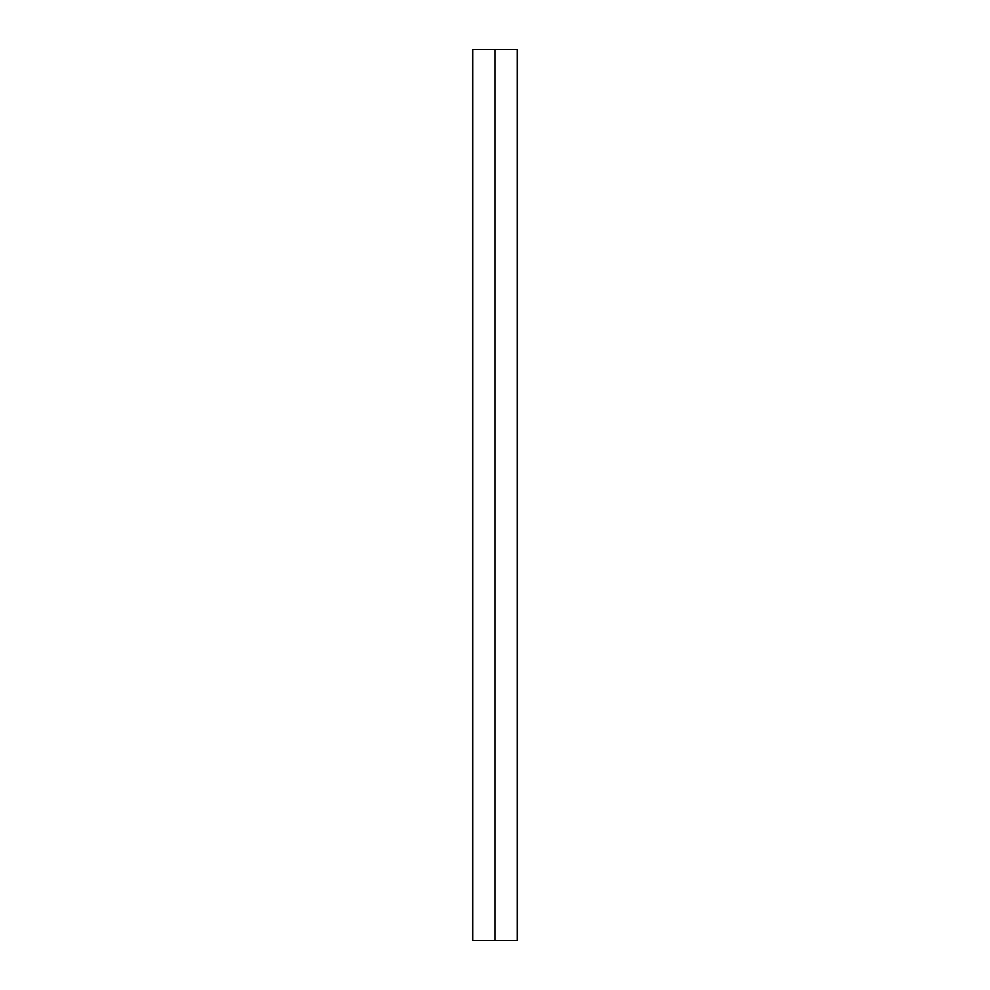 <?xml version="1.0" encoding="UTF-8"?>
<svg xmlns="http://www.w3.org/2000/svg" width="990" height="990" viewBox="0 0 990 990"><rect width="100%" height="100%" fill="white"/><g stroke="black" fill="none" stroke-linecap="round" stroke-linejoin="round"><path stroke-width="1.49" d="M472.725 940.5L472.725 49.5L495 49.5L495 940.5L472.725 940.5M495 49.5L517.275 49.5L517.275 940.5L495 940.5"/></g></svg>
